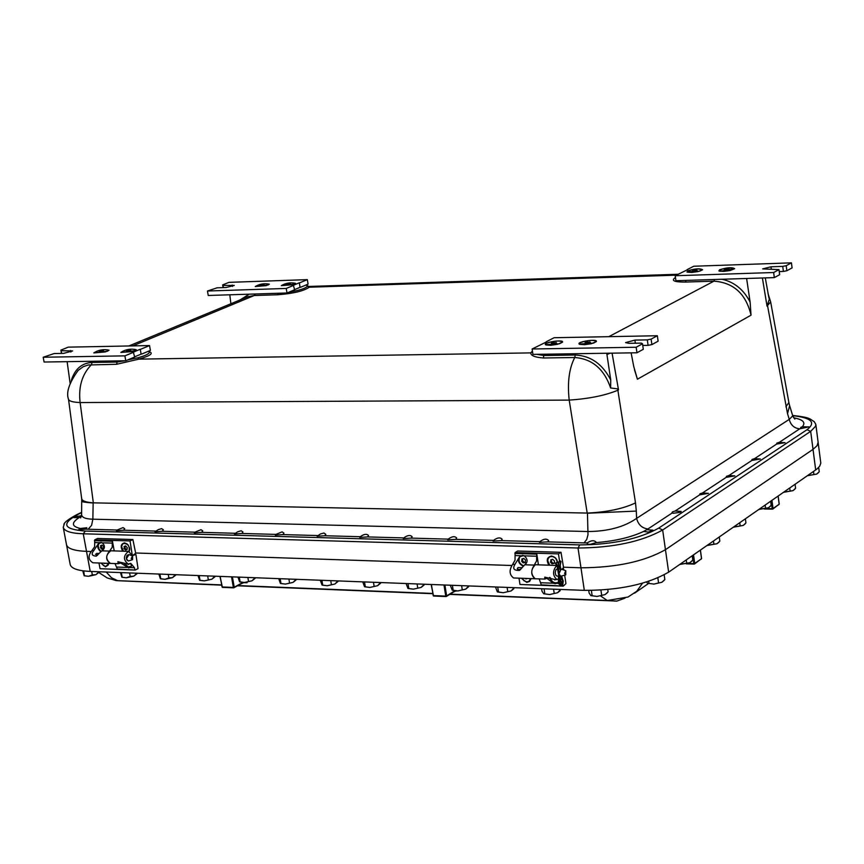 <?xml version="1.0" encoding="UTF-8"?>
<svg xmlns="http://www.w3.org/2000/svg" width="864" height="864" viewBox="0 0 864 864"><rect width="100%" height="100%" fill="white"/><g stroke="black" fill="none" stroke-linecap="round" stroke-linejoin="round"><path stroke-width="1.3" d="M117.115 530.032L123.001 527.602L124.718 528.703L123.617 530.204L116.467 530.766L117.115 530.032L88.117 529.232L91.573 525.388L92.858 519.188C85.547 519.016 81.788 517.482 81.605 514.577L81.616 514.48M194.951 532.17L200.977 529.697L202.759 530.874L201.712 532.354L194.346 532.894L194.951 532.17L162.281 531.274L155.023 531.824L158.263 529.643L161.611 528.638L163.35 529.772L162.281 531.274M275.929 534.395L282.118 531.878L283.954 533.142L282.971 534.589L275.378 535.108L275.929 534.395L241.931 533.466L234.457 533.995L237.676 531.781L241.142 530.777L242.946 531.997L241.931 533.466M360.266 536.717L360.493 536.566C364.09 534.017 366.768 533.66 368.528 535.507L367.589 536.922L359.759 537.408L360.266 536.717L324.842 535.745L317.142 536.252L320.339 534.006L323.924 533.002L325.814 534.308L324.842 535.745M448.157 539.136L448.384 538.974C452.045 536.339 454.81 536.004 456.667 537.97L455.792 539.352L447.703 539.806L448.157 539.136L411.232 538.121L403.272 538.596L403.985 537.754C407.614 535.162 410.324 534.816 412.139 536.728L411.232 538.121M539.838 541.663L540.054 541.501C543.802 538.758 546.653 538.445 548.629 540.551L547.808 541.879L539.438 542.3L539.838 541.663L501.314 540.605L493.085 541.048L493.733 540.227C497.437 537.538 500.245 537.214 502.157 539.255L501.314 540.605M81.194 516.791L79.186 517.568L73.807 517.633L74.725 516.78L81.486 515.743M699.656 494.845L699.926 493.808L702.529 492.955L708.491 493.355L699.656 494.845L675.184 511.002L681.199 511.423L680.454 512.266L673.121 513.302L671.998 512.633L672.505 511.877L675.184 511.002M726.192 477.349L726.419 476.345L728.968 475.524L734.875 475.891L726.192 477.349L702.529 492.955M776.639 444.074L776.801 443.135L779.231 442.357L785.03 442.692L776.639 444.074L754.52 458.665L760.374 459.011L751.831 460.436L752.026 459.464L754.52 458.665M800.615 428.22L800.777 427.367L802.3 426.784L808.909 426.881L799.74 428.825C794.21 428.274 790.711 425.12 789.264 419.364L636.606 518.378C624.262 526.964 608.126 531.338 588.19 531.533L92.858 519.188L93.15 502.978C85.838 502.492 82.069 501.941 81.842 501.325L81.842 501.282M643.583 531.414L646.769 529.708L652.925 530.14L648.486 532.073L643.583 531.446C630.914 537.386 615.071 541.102 596.052 542.614L590.123 544.385L587.272 544.061L587.39 542.808C591.203 540.281 594.13 540.086 596.16 542.192L596.052 542.614M80.449 528.498L86.843 527.72L85.784 529.124L78.656 529.729L80.449 528.498C71.528 526.457 71.107 522.817 79.186 517.568M792.752 415.876L789.264 419.364L787.525 413.694L789.631 405.648L792.774 415.94L794.837 419.094M646.769 529.708L647.946 528.962C642.038 528.228 638.248 524.696 636.606 518.378L636.304 511.078L587.455 513.238L588.006 534.676L586.764 539.363L584.096 542.884L587.228 542.916M815.821 424.364L820.8 463.115L819.698 466.182L817.128 468.85L815.692 469.93L813.024 449.366L817.052 445.694L818.132 442.228L817.052 445.694L813.024 449.366L665.453 549.688L813.024 449.366L810.68 431.352L815.573 426.265L815.821 424.364L814.223 421.61C809.287 418.975 811.696 417.647 792.612 415.411M815.692 469.93L668.639 572.162C647.611 584.269 619.499 590.339 584.312 590.36L580.964 567.788C616.194 567.616 644.35 561.578 665.453 549.688C644.35 561.578 616.194 567.616 580.964 567.788L563.49 567.205L580.964 567.788L578.027 548.014C613.332 547.722 641.542 541.706 662.656 529.988L810.68 431.352M584.312 590.36L90.223 571.417L86.508 551.362L90.72 551.502L86.508 551.362C74.185 550.832 67.522 548.608 66.496 544.676C67.522 548.608 74.185 550.832 86.508 551.362L83.257 533.79L578.005 548.003L579.787 544.903L85.32 531.058C63.256 529.351 60.869 523.778 78.16 514.318L76.799 514.631M135.626 552.992L511.553 565.488L135.626 552.992M280.271 293.198L250.949 294.127M306.212 284.915L307.379 286.384C305.154 288.544 298.944 290.498 288.76 292.248M148.37 351.259L149.202 351.853C149.785 353.56 146.005 355.536 137.862 357.804L127.98 359.824M719.96 279.32L683.996 280.454M675.713 279.288L675.454 277.398M64.357 523.714L63.256 527.342C64.271 531.176 70.934 533.336 83.257 533.79L85.32 531.058M610.751 380.041C602.554 364.046 590.717 355.709 575.24 355.028L574.765 357.523C592.132 358.841 604.087 368.993 610.621 387.979L610.751 380.041L606.733 353.236M575.24 355.028L543.942 355.514L536.663 354.337M137.862 357.804L138.866 359.143C150.66 355.709 153.997 353.171 148.9 351.551M128.52 359.737L127.3 360.104M124.999 360.763L117.126 362.048L116.586 364.284L138.866 359.143L530.734 352.89C530.82 355.666 535.064 357.361 543.467 357.988L574.765 357.523C569.138 368.226 567.281 382.417 569.192 400.097C589.194 398.725 605.416 395.431 617.868 390.226L617.609 388.865L610.621 387.979M307.379 286.384L309.269 287.215L308.416 286.448M249.253 294.181L239.836 300.046M247.849 296.73L254.275 295.51L277.571 294.775C293.177 293.566 303.75 291.049 309.269 287.215L676.318 275.173M229.802 294.797L230.882 303.75M714.625 279.526L713.912 281.167C733.612 282.571 745.988 293.911 751.032 315.176L750.125 302.119L746.615 278.478M765.288 277.895L768.949 298.112M532.505 351.626L530.734 352.89L532.418 351.032M631.12 352.858L633.776 366.649L637.416 379.21L634.5 369.835M78.127 370.44L83.29 366.66L88.279 364.975L116.586 364.284M67.122 361.67L70.135 383.443M612.079 353.16L618.505 389.858L617.609 388.865M769.295 299.171L767.038 306.158L770.645 301.849M767.34 304.625L787.525 413.694M68.504 399.179L68.515 399.265C68.969 401.134 72.835 402.224 80.125 402.559C78.289 386.867 82.08 374.231 91.476 364.662L92.027 362.437C81.702 363.107 74.801 369.133 71.312 380.506M789.566 405.443L788.864 402.473L785.884 406.858M636.304 511.078L635.504 502.891C623.236 508.734 607.133 512.125 587.196 513.076L93.334 502.848C86.065 502.319 82.199 500.969 81.702 498.798L68.515 399.265C65.945 392.548 69.142 382.936 78.106 370.462M63.256 527.342L66.496 544.666M90.223 571.417C77.911 570.823 71.226 568.512 70.189 564.473L66.496 544.676M779.155 504.079L778.691 504.824M772.546 509.134L773.032 508.55L772.546 509.134M701.503 558.511L701.028 559.3M694.224 564.073L694.721 563.468L693.835 563.652L694.224 564.073M446.191 596.516L446.634 595.912L445.748 596.106L446.191 596.516M445.943 596.506L433.523 596.03L431.255 584.496M453.881 591.808L455.9 590.954M455.198 590.922L453.6 591.883M233.831 587.801L234.22 587.228L233.366 587.412L233.831 587.801M233.572 587.79L222.383 587.369L220.093 576.396M234.166 587.606L242.093 582.865L234.22 587.228L232.416 576.871M243.335 582.509L241.726 582.455M242.028 583.265L244.123 582.487M241.92 583.373L244.058 582.574L247.072 582.768L245.603 582.358M642.514 583.211L636.8 591.235L628.031 597.024L607.252 600.502L450.122 594.151M432.572 593.438L237.967 585.565M221.443 584.896L116.154 580.597L107.233 577.951L98.928 572.594M616.918 601.063L449.734 594.389M432.605 593.698L237.557 585.792M221.486 585.144L117.688 580.705L111.499 577.768L106.218 572.033M98.993 571.752L95.915 574.679L92.318 574.906L88.549 576.288L84.143 575.726L82.728 570.78M91.692 571.471L92.318 574.906M84.262 575.791L88.549 576.288L95.915 574.679L99.09 572.26M83.689 570.91L84.37 575.467M136.879 573.21L133.801 576.169L130.226 576.385L126.392 577.789L121.878 577.206L120.463 572.573M129.589 572.929L130.226 576.385M121.975 577.271L126.392 577.789L133.801 576.169L136.976 573.718M121.37 572.616L122.159 576.958M175.511 574.69L172.444 577.681L168.869 577.908L164.981 579.312L160.348 578.718L158.868 574.052M168.242 574.409L168.869 577.908M160.402 578.75L164.981 579.312L172.444 577.681L175.608 575.208M159.905 574.085L160.693 578.47M214.909 576.202L211.842 579.215L204.325 580.867L199.573 580.262L198.029 575.554M207.662 575.921L208.278 579.452M199.649 580.306L204.325 580.867L211.842 579.215L214.996 576.72M199.195 575.597L199.984 580.025M255.096 577.735L252.04 580.792L244.469 582.466L239.587 581.828L237.978 577.087M247.86 577.465L248.486 581.029M239.652 581.872L244.469 582.466L252.04 580.792L255.182 578.264M239.285 577.13L240.062 581.602M296.093 579.312L293.036 582.401L285.422 584.086L280.411 583.438L278.726 578.642M288.889 579.031L289.494 582.638M280.476 583.481L285.422 584.086L293.036 582.401L296.179 579.841M280.184 578.696L280.951 583.211M337.921 580.91L334.876 584.032L327.208 585.738L322.056 585.068L320.306 580.241M330.739 580.64L331.355 584.28M322.121 585.112L327.208 585.738L334.876 584.032L338.008 581.45M321.916 580.306L322.682 584.863M380.614 582.552L377.59 585.706L369.868 587.434L364.554 586.732L362.75 581.872M373.464 582.282L374.069 585.954M364.511 581.936L365.267 586.537M364.619 586.775L369.868 587.434L377.59 585.706L380.614 583.222M424.202 584.226L421.178 587.412L413.402 589.151L407.938 588.427L406.069 583.524M417.085 583.945L417.679 587.66M407.992 583.6L408.748 588.254M408.002 588.47L413.402 589.151L421.178 587.412L424.192 584.896M468.698 585.932L465.696 589.151L457.866 590.911L452.228 590.155L450.295 585.22M461.624 585.662L462.208 589.41M452.39 585.306L453.136 590.004M452.293 590.209L457.866 590.911L465.696 589.151L468.558 586.775M514.156 587.671L511.153 590.933L503.269 592.715L497.351 591.84L495.472 586.958M507.114 587.401L507.697 591.192M497.74 587.045L498.474 591.797M497.524 591.97L503.269 592.715L511.153 590.933L513.875 588.686M560.574 589.453L557.593 592.747L549.655 594.551L543.65 593.719L541.987 591.235L541.609 588.73M553.576 589.183L554.159 593.017M544.061 588.816L544.795 593.622M543.726 593.773L549.655 594.551L557.593 592.747L560.174 590.63M607.77 589.583L608.094 591.84L605.048 594.605L597.056 596.43L590.846 595.555L589.118 593.071L588.74 590.458M600.934 590.123L601.625 594.875M591.376 590.458L592.11 595.49M590.922 595.62L597.056 596.43L605.048 594.605L607.478 592.618M818.683 467.413L819.245 471.733L816.696 474.098L807.57 475.567M813.499 471.442L813.856 474.206M807.322 475.74L816.696 474.098L818.51 472.651M795.085 484.25L795.604 488.236L793.001 490.655L783.713 492.156M789.718 487.987L790.085 490.784M783.454 492.329L793.001 490.655L794.88 489.154M770.645 501.239L771.185 505.289L768.506 507.762L759.056 509.296M765.137 505.073L765.515 507.913M758.808 509.468L768.506 507.762L770.45 506.207M745.384 518.8L745.945 522.914L743.191 525.452L733.568 527.018M739.735 522.731L740.124 525.625M733.32 527.191L743.191 525.452L745.211 523.832M719.258 536.965L719.831 541.145L717.012 543.748L707.206 545.346M713.448 541.004L713.858 543.942M706.957 545.519L717.012 543.748L719.107 542.052M692.215 555.768L692.809 560.012L689.915 562.68L679.925 564.311M686.243 559.915L686.664 562.907M679.676 564.484L689.915 562.68L692.086 560.92M664.168 574.884L664.826 579.55L661.846 582.282L653.918 584.086L647.568 583.222L653.918 584.086L661.846 582.282L664.103 580.446M657.85 577.908L658.508 582.541M646.531 582.023L647.546 583.211M648.713 581.332L648.972 583.157M131.188 558.436L132.559 559.678L132.646 556.006L131.188 558.436M126.382 558.738L129.006 554.58L127.073 555.271L126.306 557.582L126.824 559.98L128.293 560.963L126.382 558.738M132.484 559.71L128.768 560.876M114.221 550.897L112.298 540.41L130.032 540.94L132.311 555.487M129.244 551.459L129.622 548.176L128.034 544.817L124.492 542.884C120.798 543.92 120.226 546.685 122.774 551.178M111.013 550.789L110.776 550.789C105.473 555.055 105.376 559.256 110.462 563.414C105.754 560.401 105.44 556.297 109.544 551.092L112.201 547.301L112.298 540.41M110.236 563.404L92.88 562.777C88.15 559.786 87.847 555.692 91.962 550.508L94.63 546.739L94.727 539.87L130.032 540.94L132.883 539.525L135.691 553.295L132.678 555.498M99.317 542.57C96.79 545.357 97.243 548.392 100.678 551.664M93.798 550.573L99.036 542.711L102.233 542.808C105.289 545.821 105.16 548.5 101.833 550.832L96.271 556.135C91.854 555.854 91.022 553.997 93.798 550.573L91.962 550.508M96.952 553.403L95.494 554.31L97.502 555.293M94.727 539.87L97.481 538.51L132.764 539.557M115.031 563.576L117.472 569.398L100.04 568.706L98.993 563.004M100.872 563.069L105.494 566.827L108.788 563.35M134.827 569.624L134.471 567.713L130.766 563.382L128.207 564.052C123.131 559.883 123.228 555.66 128.509 551.372L132.505 555.563L135.907 554.504L138.046 568.609L135.194 570.067L117.104 568.966M124.157 563.436L129.006 567.691L130.345 567.454M130 563.512L131.339 564.678L131.425 566.136L130.518 567.346L128.628 567.896L120.722 563.026L118.282 563.695L117.871 561.719L127.98 564.052M538.423 564.84L536.674 553.23L558.468 553.889L559.57 561.265M560.196 565.466L560.725 569.009M557.604 562.432L555.628 558.004L551.524 556.016C546.923 557.14 546.059 560.196 548.932 565.186M535.561 564.743L535.356 564.743C530.636 569.506 530.561 574.182 535.129 578.75C530.906 575.446 530.615 570.888 534.265 565.088L536.609 560.866L536.674 553.23M534.924 578.74L513.54 577.962C509.285 574.679 508.993 570.154 512.665 564.376L515.03 560.174L515.095 552.571L558.468 553.889L560.995 552.301L563.544 567.551L561.902 569.344L563.404 568.404L563.922 570.056M520.139 555.844C517.147 559.948 518.184 563.425 523.238 566.287M514.912 564.451L520.117 555.854L524.297 555.844C527.861 559.192 528.012 562.172 524.783 564.775L519.523 570.38C513.94 570.64 512.395 568.663 514.912 564.451L512.665 564.376M518.368 567.583L518.141 567.572C516.488 568.955 517.342 569.592 520.711 569.473M515.095 552.571L517.547 551.038L560.887 552.334M564.581 573.458L565.736 574.852L565.801 570.715L564.581 573.458M565.672 574.873L560.66 576.234L558.954 573.772L561.168 569.084M539.212 578.891L541.415 585.317L519.977 584.474L519.005 578.167M521.316 578.243L526.781 582.422L529.632 581.418L531.036 578.599M564.678 575.143L565.942 583.61L563.296 586.105L541.08 584.842M549.623 577.379L550.811 580.532L552.722 582.466L555.66 583.492L557.917 582.952L555.314 583.718L553.262 583.2L546.869 578.329L544.741 579.096L544.774 577.141L554.569 579.442M558.241 579.053L558.846 579.658M558.22 582.703L557.593 583.157M562.691 584.626L562.842 585.662M556.556 565.574C552.452 571.028 552.593 575.683 556.945 579.528L558.846 578.815M557.021 576.104L555.692 575.014L555.228 572.368L555.898 569.797L557.237 568.89M560.455 561.913L559.116 561.859L558.187 566.503L559.559 566.395L560.866 561.643L559.559 566.395L560.002 569.354M559.537 575.478L560.185 579.83L561.492 579.312L561.017 576.158M558.965 579.517L558.749 581.958L559.462 579.809L559.051 579.226M559.462 579.809L557.118 566.309M557.464 566.482L555.368 563.166L557.41 562.043L556.016 562.939L557.852 566.665L559.116 561.859M561.881 578.869L562.734 581.332L561.557 582.055C561.103 585.22 560.164 585.187 558.749 581.958M563.134 581.029L561.611 575.996M560.034 565.812L560.423 569.084M558.835 561.74L560.218 560.844L560.866 561.643M558.382 564.008L557.41 562.043M560.563 580.975L561.503 583.178M559.084 582.217L559.786 579.593L561.298 582.304L561.017 584.032L559.084 582.217L560.466 581.31M550.249 577.66C551.707 581.969 554.245 583.556 557.842 582.422L558.166 582.217M555.595 579.485L554.429 579.442M555.736 579.55L554.807 579.992M522.774 555.401L521.932 555.509M523.562 555.563L519.858 556.783C518.033 560.779 519.296 563.792 523.638 565.812M522.742 558.878L522.58 560.855L524.005 562.324L523.163 562.853L521.737 561.384L522.58 560.855M524.675 562.226L525.377 561.978M522.202 558.824L521.737 561.384M523.163 562.853L525.215 562.615L525.539 560.002L523.703 558.392L521.802 559.073M522.418 560.412L521.575 560.941M551.675 556.297L550.822 556.394M553.349 556.589L552.452 556.351M554.936 557.485L554.105 556.934M556.243 558.868L555.584 558.079M557.129 560.574L556.718 559.634M557.453 562.118L557.356 561.427M557.323 562.075C556.06 557.518 553.522 555.779 549.709 556.859L548.165 558.587L547.744 560.79L549.742 565.218M556.459 565.434L535.356 564.743M551.621 559.796L551.286 561.341L552.884 563.263L552.053 563.803L550.616 562.313L551.448 561.784M553.554 563.166L554.299 562.918M551.092 559.742L550.616 562.313M552.053 563.803L554.396 563.252L554.472 560.92L552.614 559.3L550.692 559.991M551.286 561.341L550.454 561.87M530.356 579.938L530.712 579.139M529.33 581.105L529.934 580.543M521.942 578.264L524.005 580.802L526.802 581.861L528.898 581.386L530.744 578.588M526.748 578.448L525.56 578.405M526.889 578.491L525.949 578.956M124.805 563.695L128.228 567.043L131.425 566.136M129.017 563.922L127.85 564.041M129.827 563.684L128.963 564.127L129.816 563.566M128.963 564.127L128.131 564.505M124.535 543.154L123.865 543.283M125.896 543.337L125.161 543.164M127.246 544.072L126.533 543.618M129.6 550.001L129.686 549.18M129.071 551.318L129.406 550.66M128.941 551.394C129.967 546.275 128.142 543.629 123.476 543.456L122.234 544.558L121.651 546.815L123.487 551.2M125.377 549.958L127.04 549.623L127.256 547.614L125.485 545.832L124.891 547.798L126.317 549.482L125.377 549.958L124.114 548.672L125.053 548.197M124.438 546.329L124.114 548.672M125.01 546.242L123.995 546.556M124.891 547.798L123.952 548.284M101.12 542.419L100.559 542.495M101.466 542.506L98.874 543.618L98.172 545.756L98.906 548.932L101.088 551.318M101.542 545.497L101.336 546.912L102.686 548.662L101.747 549.137L100.537 547.787L101.488 547.312M100.926 545.508L100.537 547.787M101.747 549.137L103.421 548.942L103.604 546.599L102.06 545.119L100.526 545.713M101.336 546.912L100.397 547.387M108.562 564.127L108.734 563.35M107.914 565.315L108.313 564.732M101.434 563.09L103.475 565.564L105.656 566.33L106.855 566.082L108.605 563.35M104.922 563.22L104.188 563.188M105.343 563.231L104.328 563.522M105.019 563.393L106.164 563.263M546.318 342.014L532.116 348.991L532.926 354.391L636.962 352.771L643.302 349.304L642.524 343.786L636.174 347.242L636.962 352.771M651.888 344.596L658.109 341.194L657.342 335.729L651.121 339.12L647.309 339.876L648.086 345.362L651.888 344.596L651.121 339.12M648.086 345.362L642.751 345.449L648.086 345.362L647.309 339.876L634.889 340.103L647.309 339.876M546.275 341.744L554.116 337.727L657.342 335.729M546.469 343.267C554.699 340.675 560.034 340.308 562.475 342.187L557.539 344.304L550.8 345.298L545.983 344.963L545.476 344.682L546.469 343.267M580.122 342.652C588.416 340.027 593.816 339.671 596.322 341.593L591.343 343.721L584.55 344.704L579.69 344.358L579.182 344.066L580.122 342.652M635.332 343.224L634.889 340.103L635.332 343.224L634.889 340.103L625.568 342.608L628.906 343.332L641.347 343.116L642.524 343.786M636.174 347.242L532.116 348.991M687.182 269.881L675.227 275.735L675.907 280.714L774.328 277.603L779.641 274.698L778.982 269.622L773.658 272.516L774.328 277.603M786.856 270.745L792.083 267.894L791.435 262.85L786.197 265.702L782.741 266.382L783.4 271.436L786.856 270.745L786.197 265.702M783.4 271.436L779.231 271.566L783.4 271.436L782.741 266.382L771.012 266.782L782.741 266.382M687.15 269.622L693.76 266.242L791.435 262.85M687.658 270.853C695.142 268.574 700.121 268.218 702.616 269.762L698.058 271.588L691.772 272.452L687.344 272.171L687.658 270.853M719.528 269.784C727.067 267.484 732.11 267.116 734.67 268.704L730.058 270.529L723.73 271.382L719.258 271.091L719.528 269.784M771.336 269.309L771.012 266.782L771.336 269.309L771.012 266.782L762.664 268.898L778.982 269.622M773.658 272.516L675.227 275.735M133.812 352.134L124.891 355.86L43.2 357.242L44.086 362.027L125.777 360.752L134.687 357.005L133.326 352.145L140.249 349.25L141.124 354.11L134.654 356.821M140.249 349.25L141.124 354.11M141.61 354.1L150.39 350.406L149.537 345.568L140.746 349.24M124.891 355.86L125.777 360.752M134.59 350.73L120.852 352.426C125.593 349.38 130.712 348.473 136.21 349.693L134.59 350.73M107.406 351.227L93.798 352.922C98.507 349.909 103.594 348.991 109.058 350.179L107.406 351.227M43.2 357.242L54.151 353.549L63.58 353.387L54.151 353.549M61.69 353.419L60.869 350.114L61.484 353.419M60.869 350.114L68.256 347.144L149.537 345.568M61.193 350.708L72.608 350.957L63.58 353.387M727.92 269.795L727.801 268.942L724.14 269.924L728.212 269.752L729.292 269.158L727.801 268.942M725.296 270.097L725.188 269.32M720.133 271.296L718.816 270.842C723.805 267.872 729.086 267.16 734.67 268.704L720.133 271.296M694.429 271.091L694.31 270.173L692.323 270.756L692.744 271.199L697.172 270.464L694.31 270.173M696.751 270.583L696.676 270.032M699.797 271.134L686.902 271.922C691.848 268.985 697.086 268.261 702.616 269.762L699.797 271.134M587.347 343.094L587.185 341.993L585.047 342.684L585.576 343.213L590.393 342.338L587.185 341.993M589.885 342.5L589.788 341.831M593.374 343.159L579.182 344.066C576.439 341.68 598.277 338.526 596.322 341.593L593.374 343.159M553.651 343.699L553.489 342.608L551.329 343.289L551.772 343.818L556.567 342.965L553.489 342.608M556.146 343.105L556.049 342.457M559.375 343.796L545.476 344.682C542.776 342.349 564.397 339.163 562.475 342.187L559.375 343.796M126.522 351.432L130.734 350.244L126.425 350.924M128.855 351.216L128.693 350.32M131.836 351.637L120.852 352.426C125.593 349.38 130.712 348.473 136.21 349.693L131.836 351.637M99.317 351.95L103.518 350.719L99.23 351.475M101.552 351.778L101.38 350.86M105.3 351.94L93.798 352.922C98.507 349.909 103.594 348.991 109.058 350.179L105.3 351.94M293.868 285.26L286.232 288.446L207.468 291.017L208.235 295.477L286.999 292.993L294.613 289.786L293.393 285.271L299.322 282.798L300.067 287.312L294.592 289.613M299.322 282.798L300.067 287.312M300.542 287.291L308.07 284.137L307.325 279.634L299.797 282.776M286.232 288.446L286.999 292.993M294.246 284.105L281.297 285.649C285.736 283.046 290.466 282.258 295.499 283.295L294.246 284.105M268.067 284.99L255.236 286.535C259.643 283.954 264.341 283.165 269.352 284.17L268.067 284.99M207.468 291.017L217.058 287.82L226.163 287.518L217.058 287.82M223.495 287.604L222.631 284.904L223.106 287.626M222.631 284.904L228.971 282.355L307.325 279.634M223.106 285.379L234.274 285.433L226.163 287.518M286.405 284.839L288.446 284.71L288.328 283.889L286.34 284.429M290.39 284.18L288.446 284.71M290.326 283.77L288.328 283.889M292.097 284.807L281.297 285.649C285.736 283.046 290.466 282.258 295.499 283.295L292.097 284.807M262.278 285.574L262.148 284.785L260.334 285.725L264.352 285.023L262.148 284.785M266.155 285.628L255.236 286.535C259.643 283.954 264.341 283.165 269.352 284.17L266.155 285.628M802.3 426.784C805.993 422.561 803.11 419.558 793.649 417.798M647.946 528.962L672.203 512.957M779.231 442.357L799.74 428.825M728.968 475.524L751.831 460.436M547.808 541.879L584.096 542.884M455.792 539.352L493.506 540.389M367.589 536.922L403.747 537.916M282.971 534.589L317.671 535.55M201.712 532.354L235.04 533.272M123.617 530.204L155.65 531.09M85.784 529.124L88.117 529.232M668.639 572.162L662.656 529.988M686.113 280.422L685.39 282.053L713.912 281.167L608.818 336.668M675.227 277.657C670.896 280.66 674.276 282.128 685.39 282.053M606.928 354.532L610.168 353.182M543.467 357.988L543.78 354.218M92.027 362.437L117.126 362.048L116.953 360.893M278.392 293.296L277.571 294.775M255.107 294.03L254.275 295.51L132.786 345.892M78.16 514.318L81.648 512.644M792.688 415.67C811.512 417.809 816.286 422.485 806.998 429.721L810.67 431.352M806.998 429.721L658.724 528.109L662.666 529.978M658.724 528.109C638.971 539.017 612.662 544.612 579.787 544.903M750.125 302.119C743.818 289.786 734.497 282.161 722.153 279.266M762.404 277.981L767.038 306.158M637.416 379.21L751.032 315.176M635.504 502.891L617.868 390.226L618.505 389.858M80.125 402.559L569.192 400.097L587.196 513.076L93.334 502.848L80.125 402.559M778.097 496.066L779.177 504.241L773.032 508.55L771.941 500.342M771.152 500.882L772.2 508.723L766.087 508.604M764.456 508.982L772.373 509.134M700.337 550.12L701.525 558.695L694.721 563.468L693.522 554.861M692.69 555.433L693.835 563.652L687.787 563.468M686.394 563.825L694.019 564.062M443.977 584.982L445.748 596.106L433.199 595.588L431.428 584.496M453.589 590.706L454.054 591.289L446.634 595.912L444.906 585.014M454 591.667L455.89 590.954M455.695 591.041L458.741 590.846M231.52 576.839L233.366 587.412L222.037 586.948L220.19 576.396M243.81 582.638L247.072 582.768L246.478 582.239M600.61 595.966L607.252 600.502L616.54 601.15M94.446 540.67L112.018 541.21M94.792 542.57L99.036 542.711M102.233 542.808L112.374 543.121M101.833 550.832L109.544 551.092M100.04 568.706L135.043 570.024M134.471 567.713L130.172 567.562M126.932 567.432L116.759 567.065M514.847 553.457L536.425 554.116M515.16 555.563L520.366 555.725M524.297 555.844L536.738 556.232M524.783 564.775L534.265 565.088M519.977 584.474L563.047 586.094M558.436 583.394L557.237 583.351M553.262 583.2L540.756 582.736M558.187 566.503L558.965 571.676M558.446 576.158L558.522 583.589L560.282 585.112L562.248 584.917L563.144 581.051L562.518 584.723M560.185 579.83L561.557 582.055M561.46 576.04L561.913 579.042L563.296 580.943L562.81 584.55M70.61 350.536L70.88 352.058M232.2 285.077L232.438 286.459M81.724 498.884L81.605 514.577L80.622 517.936M63.904 524.416C64.217 522.407 68.591 519.113 77.004 514.534L81.648 512.298M307.476 285.692L308.696 286.47L678.11 274.255M767.999 293.468L770.656 301.914L788.864 402.44M128.909 345.967L247.806 296.741M772.848 509.036L779.242 504.155L778.162 496.012M764.305 509.004L772.816 509.058M694.537 563.976L701.59 558.587L700.412 550.066M686.243 563.857L694.494 563.998M431.136 584.485L433.501 596.03L446.051 596.549M453.838 591.829L446.45 596.441M219.953 576.396L222.361 587.369L233.69 587.833L241.877 583.394M244.069 582.574L245.268 582.444M648.335 583.61L634.576 593.158M616.864 601.096L625.104 598.093M132.646 556.006L128.909 554.537M96.703 553.392L99.101 553.468M97.6 538.477L132.883 539.525M135.173 570.056L117.472 569.398M128.509 551.372L110.776 550.789M118.076 563.695L110.462 563.414M517.666 551.005L560.995 552.301M565.801 570.715L561.06 569.052M556.88 576.094L558.911 576.169M518.108 567.572L522.202 567.713M563.155 586.138L541.415 585.317M556.74 579.528L554.569 579.452M544.568 579.085L535.129 578.75M556.988 566.46L555.368 563.166M560.563 569.041L560.099 565.952L560.995 561.47M524.783 562.162L523.94 562.691M553.662 563.101L552.83 563.63M127.127 549.18L126.187 549.655M125.701 545.897L125.096 546.21M103.442 548.456L102.492 548.932"/></g></svg>
